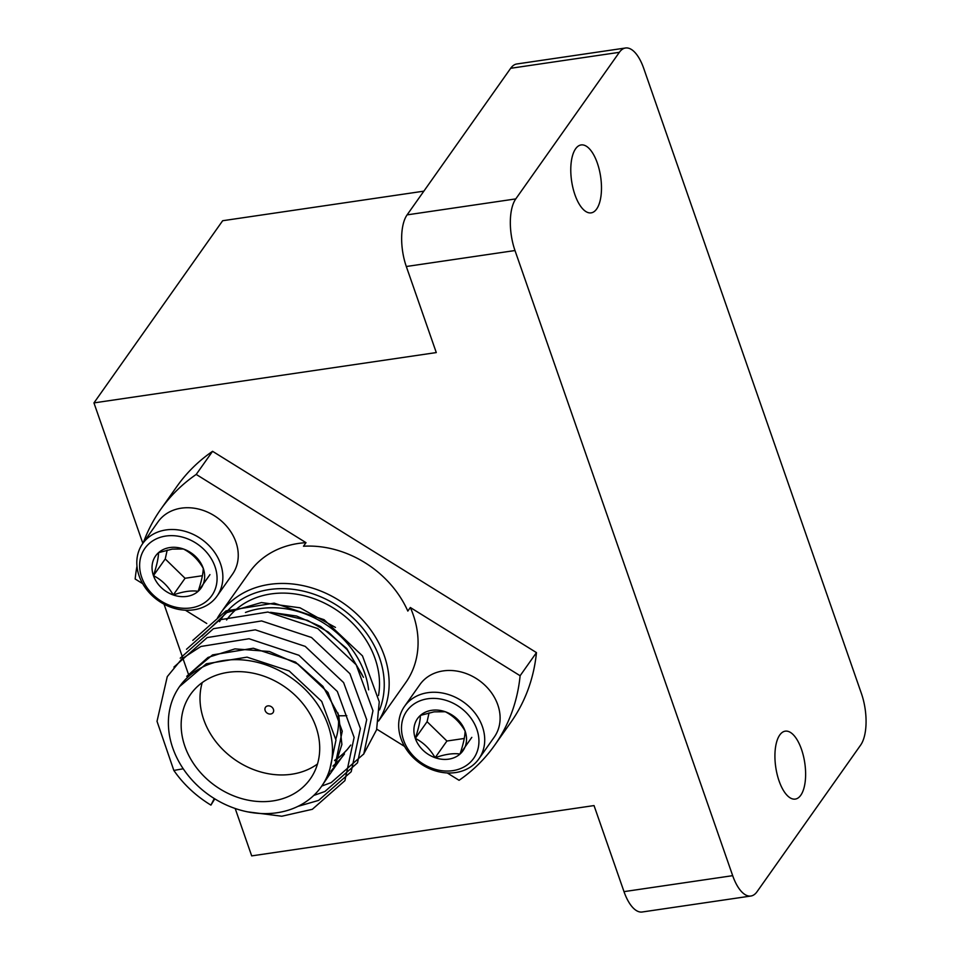 <?xml version="1.0" encoding="UTF-8"?>
<svg xmlns="http://www.w3.org/2000/svg" width="960" height="960" viewBox="0 0 960 960"><rect width="100%" height="100%" fill="white"/><g stroke="black" fill="none" stroke-linecap="round" stroke-linejoin="round"><path stroke-width="1.44" d="M597.324 163.056A34.332 14.664 81.6 0 0 581.136 144.936A34.332 14.664 81.6 0 0 574.932 194.736A34.332 14.664 81.6 0 0 591.12 212.868A34.332 14.664 81.6 0 0 597.324 163.056M801.468 749.292A34.332 14.664 81.6 0 0 785.28 731.16A34.332 14.664 81.6 0 0 779.076 780.96A34.332 14.664 81.6 0 0 795.264 799.092A34.332 14.664 81.6 0 0 801.468 749.292M750.864 896.028A38.568 16.476 81.6 0 0 757.044 891.708L860.616 745.128A38.568 16.476 81.6 0 0 861.408 693.492L643.716 68.364A38.568 16.476 81.6 0 0 625.524 48A38.568 16.476 81.6 0 0 619.356 52.32L515.784 198.9A38.568 16.476 81.6 0 0 514.992 250.536L732.684 875.664A38.568 16.476 81.6 0 0 750.864 896.028L642.192 912A38.568 16.476 -98.4 0 1 624 891.636L594.036 805.572L251.688 855.888L235.188 808.5M188.88 675.528L188.64 674.82M188.4 674.124L164.028 604.164M142.848 543.348L93.948 402.9L436.284 352.572L406.308 266.508A38.568 16.476 -98.4 0 1 407.1 214.872L515.784 198.9M423.864 191.16L222.66 220.728L93.948 402.9M619.356 52.32L510.672 68.292L407.1 214.872M510.672 68.292A38.568 16.476 -98.4 0 1 516.852 63.972L625.524 48M245.46 612.456A86.784 71.604 35.2 0 1 368.628 689.868M201.96 636.048L226.716 612.636L261.396 602.556L300.012 607.8L335.472 627.42M188.244 697.992A73.284 60.468 -144.8 0 0 217.704 787.5A73.284 60.468 -144.8 0 0 310.284 778.932A73.284 60.468 -144.8 0 0 312.624 775.284A73.284 60.468 -144.8 0 0 283.164 685.776A73.284 60.468 -144.8 0 0 190.584 694.344A73.284 60.468 -144.8 0 0 188.244 697.992M202.236 682.572A73.284 60.468 -144.8 0 0 234.396 759.324A73.284 60.468 -144.8 0 0 317.484 764.004M378.564 721.044L405.756 682.572A95.652 78.924 -144.8 0 0 408.816 677.82A95.652 78.924 -144.8 0 0 410.34 607.512L407.82 611.076A95.652 78.924 -144.8 0 0 303.48 546.228L306 542.664A95.652 78.924 -144.8 0 0 249.516 572.172L220.596 613.104A95.652 78.924 35.2 0 1 341.436 601.908A95.652 78.924 35.2 0 1 379.896 718.752A95.652 78.924 35.2 0 1 378.6 720.876M306 542.664L196.212 474.432A204.42 168.672 -144.8 0 0 160.692 509.4A204.42 168.672 -144.8 0 0 154.164 519.552A204.42 168.672 -144.8 0 0 143.352 542.652M136.98 566.172A204.42 168.672 -144.8 0 0 135.168 579L142.692 583.68M273.744 612.732L307.464 620.316L328.356 632.1L347.208 649.704L362.076 674.616M270.54 612.312L296.604 616.044L320.652 626.496L346.728 648.48L363.456 677.316M378.504 695.532A86.784 71.604 -144.8 0 0 324.984 603.36A86.784 71.604 -144.8 0 0 226.584 620.004M183.228 768.78A86.784 71.604 -144.8 0 0 214.284 798.552A86.784 71.604 -144.8 0 0 321.3 786.72A86.784 71.604 -144.8 0 0 324.084 782.412A86.784 71.604 -144.8 0 0 289.188 676.404A86.784 71.604 -144.8 0 0 179.556 686.556A86.784 71.604 -144.8 0 0 176.784 690.864A86.784 71.604 -144.8 0 0 183.228 768.78L173.832 770.436L157.02 721.308L167.268 676.632L181.884 658.836L200.892 646.476L249.024 638.736L298.92 655.284L337.332 691.476L354.12 737.436L344.916 780.636L312.336 809.304L281.784 816.228L247.416 811.824M179.556 686.556L206.316 663.792L247.032 657.144L289.224 670.992L321.72 701.424L335.976 740.1L328.296 776.448L321.3 786.72M186.732 676.392L208.008 657.456L234.948 648.888L269.424 651.492L297.96 664.116L322.944 686.376L338.76 715.38L341.892 744.48L334.332 767.904L328.416 776.244M186.984 676.044L212.604 654.888L253.32 648.24L295.512 662.088L328.008 692.532L342.264 731.208L334.584 767.544L328.524 776.052M340.62 759.012L331.008 771.144M334.56 767.508L330.912 771.348M340.86 758.652L334.812 767.148M344.208 754.32L340.968 758.484M340.824 758.64L337.212 762.444M337.068 762.576L332.976 766.128M344.46 753.96L341.1 758.256M340.956 758.412L337.296 762.24M337.164 762.372L333.048 765.912M350.496 745.404L347.268 749.544M347.136 749.712L343.488 753.552M343.356 753.684L339.264 757.236M339.108 757.356L334.572 760.584M350.748 745.056L347.388 749.352M347.244 749.52L343.584 753.348M343.44 753.48L339.336 757.02M339.168 757.14L334.62 760.356M273.216 712.38A4.632 3.816 35.2 0 1 273.072 712.62A4.632 3.816 35.2 0 1 267.228 713.16A4.632 3.816 35.2 0 1 265.368 707.508A4.632 3.816 35.2 0 1 265.512 707.268A4.632 3.816 35.2 0 1 271.356 706.728A4.632 3.816 35.2 0 1 273.216 712.38M173.928 667.08L207.18 637.572L255.312 629.832L305.208 646.38L343.62 682.584L360.408 728.532L351.204 771.732L318.624 800.4L298.02 806.352M180.216 658.188L213.468 628.68L261.6 620.94L311.496 637.488L349.908 673.68L366.696 719.64L357.492 762.84L324.912 791.508L313.776 795.444M186.504 649.284L219.756 619.776L267.888 612.036L317.784 628.584L356.196 664.788L372.972 710.736L363.78 753.936L331.2 782.604L321.78 786.048M192.792 640.392L226.044 610.884L274.176 603.144L324.072 619.692L362.484 655.884L379.26 701.844L376.596 729.792L363.528 754.356M173.832 770.436C183.576 784.404 195.936 795.96 210.924 805.116L214.788 798.864M214.284 798.552L210.924 805.116M447.24 772.944L459.072 780.3A204.42 168.672 -144.8 0 0 494.592 745.332L510.936 722.196A204.42 168.672 -144.8 0 0 536.46 652.608L212.568 451.308A204.42 168.672 -144.8 0 0 177.036 486.264L160.692 509.4M185.376 610.2L206.76 623.496M376.776 729.156L404.556 746.412M494.592 745.332A204.42 168.672 -144.8 0 0 520.116 675.744L410.34 607.512M196.212 474.432L212.568 451.308M520.116 675.744L536.46 652.608M338.28 715.74A95.652 78.924 -144.8 0 0 338.88 715.764M339.24 715.764A95.652 78.924 -144.8 0 0 346.776 715.632M335.856 738.876A73.284 60.468 -144.8 0 0 337.956 712.968M217.008 596.148L232.392 574.356A45.516 37.548 -144.8 0 0 228.516 528.54A45.516 37.548 -144.8 0 0 181.32 508.164A45.516 37.548 -144.8 0 0 158.052 521.832L142.668 543.612A45.516 37.548 35.2 0 1 165.924 529.944A45.516 37.548 35.2 0 1 213.132 550.32A45.516 37.548 35.2 0 1 217.008 596.148A45.516 37.548 35.2 0 1 193.74 609.816A45.516 37.548 35.2 0 1 146.544 589.44A45.516 37.548 35.2 0 1 142.668 543.612M165.84 536.04A40.956 33.792 -144.8 0 0 141.708 577.368A40.956 33.792 -144.8 0 0 190.872 607.92A40.956 33.792 -144.8 0 0 214.992 566.592A40.956 33.792 -144.8 0 0 165.84 536.04M169.848 547.56A27.84 22.968 -144.8 0 0 158.532 552.66A27.84 22.968 -144.8 0 0 153.444 575.64A27.84 22.968 -144.8 0 0 173.268 594.96A27.84 22.968 -144.8 0 0 198.168 591.3A27.84 22.968 -144.8 0 0 203.256 568.32A27.84 22.968 -144.8 0 0 183.432 549A27.84 22.968 -144.8 0 0 169.848 547.56M172.2 549.108L158.532 552.66C158.436 558.012 156.744 565.68 153.444 575.64C161.58 579.78 168.192 586.224 173.268 594.96C183.144 591.504 191.448 590.28 198.168 591.3C201.432 581.46 203.124 573.804 203.256 568.32C198.288 559.692 191.688 553.248 183.432 549L172.2 549.108M167.196 550.092L165.24 558.96L185.052 578.28L202.404 575.724M165.24 558.96L153.444 575.64M185.052 578.28L173.268 594.96M209.952 574.62L198.168 591.3M478.86 758.892L494.256 737.1A45.516 37.548 -144.8 0 0 490.38 691.284A45.516 37.548 -144.8 0 0 443.184 670.908A45.516 37.548 -144.8 0 0 419.916 684.576L404.52 706.356A45.516 37.548 35.2 0 1 427.788 692.688A45.516 37.548 35.2 0 1 474.984 713.064A45.516 37.548 35.2 0 1 478.86 758.892A45.516 37.548 35.2 0 1 455.604 772.56A45.516 37.548 35.2 0 1 408.408 752.184A45.516 37.548 35.2 0 1 404.52 706.356M427.692 698.784A40.956 33.792 -144.8 0 0 403.56 740.112A40.956 33.792 -144.8 0 0 452.724 770.664A40.956 33.792 -144.8 0 0 476.856 729.336A40.956 33.792 -144.8 0 0 427.692 698.784M431.712 710.304A27.84 22.968 -144.8 0 0 420.396 715.404A27.84 22.968 -144.8 0 0 415.308 738.384A27.84 22.968 -144.8 0 0 435.12 757.704A27.84 22.968 -144.8 0 0 460.032 754.044A27.84 22.968 -144.8 0 0 465.108 731.064A27.84 22.968 -144.8 0 0 445.296 711.744A27.84 22.968 -144.8 0 0 431.712 710.304M434.064 711.852L420.396 715.404C420.3 720.756 418.596 728.412 415.308 738.384C423.444 742.524 430.044 748.968 435.12 757.704C445.008 754.248 453.3 753.024 460.032 754.044C463.296 744.204 464.988 736.548 465.108 731.064C460.152 722.436 453.54 715.992 445.296 711.744L434.064 711.852M429.06 712.836L427.092 721.704L446.916 741.024L464.268 738.468M427.092 721.704L415.308 738.384M446.916 741.024L435.12 757.704M471.816 737.364L460.032 754.044M514.992 250.536L406.308 266.508M624 891.636L732.684 875.664M217.548 617.844A95.652 78.924 35.2 0 1 220.596 613.104L217.488 617.94M379.548 709.908A91.8 75.744 -144.8 0 0 330.732 601.68A91.8 75.744 -144.8 0 0 219.552 621.66"/></g></svg>
